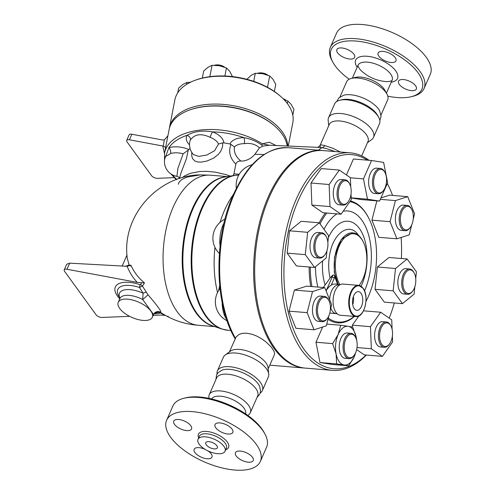 <?xml version="1.0" encoding="UTF-8"?>
<svg xmlns="http://www.w3.org/2000/svg" width="495" height="495" viewBox="0 0 495 495"><rect width="100%" height="100%" fill="white"/><g stroke="black" fill="none" stroke-linecap="round" stroke-linejoin="round"><path stroke-width="0.74" d="M361.01 293.3A9.393 5.099 -85.3 0 1 362.303 303.992A9.393 5.099 -85.3 0 1 356.858 310.34A9.393 5.099 -85.3 0 1 352.558 300.564A9.393 5.099 -85.3 0 1 358.417 291.629A9.393 5.099 -85.3 0 1 361.01 293.3M352.706 304.58A9.393 5.099 94.7 0 0 353.368 296.623M339.496 285.046L338.685 284.978A14.38 7.809 94.7 0 0 331.551 291.11A14.38 7.809 94.7 0 0 329.645 299.704M330.815 308.156A14.38 7.809 94.7 0 0 336.303 313.644L337.114 313.712M326.007 290.645L326.211 290.664C327.801 288.041 329.46 286.228 331.186 285.231L334.28 278.184A1.689 0.761 -156.3 0 0 332.164 277.101L326.211 290.664A14.38 7.809 94.7 0 0 326.112 290.899M331.186 285.231A14.98 8.137 -85.3 0 1 333.661 284.111L336.099 284L339.582 284.99M362.903 288.146A15.648 8.502 94.7 0 0 358.578 285.361L342.942 284.062A15.648 8.502 94.7 0 0 333.172 298.955A15.648 8.502 94.7 0 0 340.35 315.253L355.992 316.553C364.425 317.976 369.598 296.202 363.095 288.245L358.578 285.361A15.648 8.502 94.7 0 0 348.814 300.255A15.648 8.502 94.7 0 0 355.992 316.553M215.907 379.56L216.538 375.074L218.215 372.574L222.162 370.093A22.628 10.154 23.7 0 1 258.136 383.842A22.628 10.154 23.7 0 1 259.702 386.57L260.543 391.155L259.844 394.082L256.961 397.584M247.704 415.336A22.417 10.055 -156.3 0 0 250.309 412.743L257.641 396.031A22.417 10.055 -156.3 0 0 255.872 388.581A22.417 10.055 -156.3 0 0 234.358 375.408A22.417 10.055 -156.3 0 0 216.587 378.007M264.887 433.88L264.002 432.259A49.488 22.201 -156.3 0 0 261.737 428.701A49.488 22.201 -156.3 0 0 185.619 397.85L183.824 398.296A51.183 22.962 23.7 0 1 262.548 430.204A51.183 22.962 23.7 0 1 264.887 433.88A51.183 22.962 23.7 0 1 266.582 447.22M166.629 420.261A51.183 22.962 -156.3 0 0 204.256 461.86A51.183 22.962 -156.3 0 0 260.358 461.408A51.183 22.962 -156.3 0 0 256.317 444.392A51.183 22.962 -156.3 0 0 207.201 414.321A51.183 22.962 -156.3 0 0 166.629 420.261L172.86 406.073A51.183 22.962 23.7 0 1 183.824 398.296M206.236 444.826A6.342 2.846 23.7 0 1 205.741 442.716A6.342 2.846 23.7 0 1 212.689 442.66A6.342 2.846 23.7 0 1 217.355 447.814A6.342 2.846 23.7 0 1 212.33 448.557A6.342 2.846 23.7 0 1 206.236 444.826M245.613 413.888A18.612 8.347 -156.3 0 0 243.986 408.14A18.612 8.347 -156.3 0 0 226.605 397.337A18.612 8.347 -156.3 0 0 211.588 398.951M223.901 446.292A14.763 6.621 -156.3 0 0 209.731 437.617A14.763 6.621 -156.3 0 0 198.031 439.331A14.763 6.621 -156.3 0 0 208.884 451.329A14.763 6.621 -156.3 0 0 225.064 451.199A14.763 6.621 -156.3 0 0 223.901 446.292M215.801 427.798A9.727 4.362 23.7 0 1 215.034 424.562A9.727 4.362 23.7 0 1 225.695 424.475A9.727 4.362 23.7 0 1 232.848 432.382A9.727 4.362 23.7 0 1 225.138 433.515A9.727 4.362 23.7 0 1 215.801 427.798M186.671 430.594A9.727 4.362 23.7 0 1 177.13 426.894A9.727 4.362 23.7 0 1 173.739 421.134A9.727 4.362 23.7 0 1 184.4 421.047A9.727 4.362 23.7 0 1 191.553 428.955A9.727 4.362 23.7 0 1 186.671 430.594M207.863 450.858A9.727 4.362 23.7 0 1 211.186 453.878A9.727 4.362 23.7 0 1 211.953 457.108A9.727 4.362 23.7 0 1 201.292 457.194A9.727 4.362 23.7 0 1 194.139 449.287A9.727 4.362 23.7 0 1 204.949 449.268M240.316 451.081A9.727 4.362 23.7 0 1 249.857 454.775A9.727 4.362 23.7 0 1 253.242 460.542A9.727 4.362 23.7 0 1 242.581 460.628A9.727 4.362 23.7 0 1 235.428 452.721A9.727 4.362 23.7 0 1 240.316 451.081M250.309 412.743A22.417 10.055 -156.3 0 0 248.54 405.287A22.417 10.055 -156.3 0 0 227.026 392.12A22.417 10.055 -156.3 0 0 209.255 394.719A22.417 10.055 -156.3 0 0 209.1 398.395M378.681 117.315L377.685 115.483A22.628 10.154 -156.3 0 0 376.652 113.856A22.628 10.154 -156.3 0 0 341.841 99.755L339.824 100.256A24.533 11.008 23.7 0 1 377.561 115.552A24.533 11.008 23.7 0 1 378.681 117.315A24.533 11.008 23.7 0 1 379.498 123.707L373.496 137.375A24.533 11.008 -156.3 0 0 371.559 129.22A24.533 11.008 -156.3 0 0 348.016 114.809A24.533 11.008 -156.3 0 0 328.569 117.655A24.533 11.008 -156.3 0 0 328.173 120.502L328.748 125.662M379.838 120.52L381.07 116.381L379.671 110.868A22.417 10.055 -156.3 0 0 378.557 109.092A22.417 10.055 -156.3 0 0 343.895 95.164L338.896 97.868L336.68 101.574M411.296 96.704L413.09 96.259A51.183 22.962 -156.3 0 0 424.06 88.481A51.183 22.962 -156.3 0 0 420.02 71.472A51.183 22.962 -156.3 0 0 370.897 41.394A51.183 22.962 -156.3 0 0 330.332 47.341A51.183 22.962 -156.3 0 0 332.034 60.675L332.918 62.296A49.488 22.201 23.7 0 1 358.807 41.339A49.488 22.201 23.7 0 1 417.997 72.734A49.488 22.201 23.7 0 1 411.296 96.704A49.488 22.201 23.7 0 1 387.814 96.16M349.21 79.219A49.488 22.201 23.7 0 1 332.918 62.296M411.45 90.641A9.727 4.362 23.7 0 1 401.915 86.941A9.727 4.362 23.7 0 1 398.525 81.18A9.727 4.362 23.7 0 1 409.186 81.093A9.727 4.362 23.7 0 1 416.338 89.001A9.727 4.362 23.7 0 1 411.45 90.641M341.723 47.953A9.727 4.362 23.7 0 1 351.258 51.653A9.727 4.362 23.7 0 1 354.649 57.414A9.727 4.362 23.7 0 1 343.988 57.5A9.727 4.362 23.7 0 1 336.835 49.593A9.727 4.362 23.7 0 1 341.723 47.953M395.177 57.612A9.727 4.362 23.7 0 1 395.944 60.842A9.727 4.362 23.7 0 1 385.277 60.928A9.727 4.362 23.7 0 1 378.124 53.021A9.727 4.362 23.7 0 1 385.84 51.895A9.727 4.362 23.7 0 1 395.177 57.612M424.06 88.481L430.285 74.293A51.183 22.962 -156.3 0 0 426.251 57.278A51.183 22.962 -156.3 0 0 377.128 27.206A51.183 22.962 -156.3 0 0 336.563 33.146L330.332 47.341M381.008 114.995L387.665 99.835A22.417 10.055 -156.3 0 0 386.917 93.994L384.924 90.344A18.612 8.347 -156.3 0 0 384.077 89.001A18.612 8.347 -156.3 0 0 355.447 77.399L351.413 78.408A22.417 10.055 -156.3 0 0 346.611 81.817L339.954 96.971M304.864 368.07A109.129 59.276 -85.3 0 1 304.332 368.032A109.129 59.276 -85.3 0 1 254.294 254.374A109.129 59.276 -85.3 0 1 322.4 150.523A109.129 59.276 -85.3 0 1 322.932 150.573M332.293 370.353L305.396 368.119A109.129 59.276 -85.3 0 1 255.358 254.461A109.129 59.276 -85.3 0 1 323.464 150.616L350.361 152.85A109.129 59.276 94.7 0 0 282.255 256.695A109.129 59.276 94.7 0 0 332.293 370.353A109.129 59.276 94.7 0 0 366.356 355.039M368.992 160.293A109.129 59.276 94.7 0 0 350.361 152.85M386.917 93.994A22.417 10.055 -156.3 0 0 385.896 92.386A22.417 10.055 -156.3 0 0 351.413 78.408M189.684 82.387A8.458 4.746 11 0 1 190.476 82.269M190.884 82.077A7.611 4.276 -169 0 0 189.356 82.38M283.462 99.062A8.458 4.746 11 0 1 285.695 100.145M286.023 100.268A7.611 4.276 -169 0 0 283.121 98.722M258.019 73.241A8.458 4.746 11 0 1 267.51 75.048M267.838 75.172A7.611 4.276 -169 0 0 257.691 73.235M190.204 82.399L186.968 82.436L182.964 84.367L178.615 88.141L177.686 92.905M292.805 115.248L293.943 109.401L291.091 104.303L287.886 101.042L283.944 99.551M274.366 91.47L275.758 84.305L272.912 79.206L269.701 75.945L262.678 73.699L255.296 73.291L251.299 75.221L246.881 79.318M287.391 103.591L287.886 101.042M253.725 81.366L255.296 73.291M186.578 84.422L186.968 82.436M267.498 87.299L269.701 75.945M224.588 67.196A7.611 4.276 -169 0 0 214.434 65.26M214.762 65.266A8.458 4.746 11 0 1 224.254 67.073M232.452 76.607L229.655 71.231L226.45 67.97L219.421 65.724L212.039 65.315L208.042 67.246L203.686 71.02L202.319 78.068M224.885 76.02L226.45 67.97M209.837 76.669L212.039 65.315M281.544 97.218L280.733 96.488A58.794 32.998 -169 0 0 195.902 80.017L194.881 80.394A60.062 33.709 11 0 1 281.544 97.218A60.062 33.709 11 0 1 292.817 122.698L288.282 146.05M287.744 146.025A60.062 33.709 -169 0 0 230.924 105.305A60.062 33.709 -169 0 0 169.488 127.642L174.89 99.804A60.062 33.709 11 0 1 194.881 80.394M169.488 127.642A60.062 33.709 -169 0 0 169.327 128.62M330.406 307.011A11.843 6.435 -85.3 0 1 327.337 318.433A11.843 6.435 -85.3 0 1 318.607 316.819A11.843 6.435 -85.3 0 1 319.956 300.589A11.843 6.435 -85.3 0 1 328.829 300.434A11.843 6.435 -85.3 0 1 330.406 307.011M328.829 300.434L328.476 299.753A12.691 6.893 94.7 0 0 324.281 296.381A12.691 6.893 94.7 0 0 316.361 308.459A12.691 6.893 94.7 0 0 322.177 321.676A12.691 6.893 94.7 0 0 326.873 319.04L327.337 318.433M322.177 321.676L318.353 321.36A12.691 6.893 -85.3 0 1 312.537 308.144A12.691 6.893 -85.3 0 1 320.457 296.066L324.281 296.381M328.866 315.76L326.285 325.852L314.016 329.788L295.892 328.284L289.012 311.145L294.407 290.07L312.524 291.574L324.8 287.638L331.681 304.778L330.289 310.198M294.407 290.07L306.677 286.129L324.8 287.638M314.016 329.788L307.135 312.648L312.524 291.574M289.012 311.145L307.135 312.648M326.354 252.258A11.843 6.435 -85.3 0 1 324.862 254.851A11.843 6.435 -85.3 0 1 316.132 253.23A11.843 6.435 -85.3 0 1 317.481 237A11.843 6.435 -85.3 0 1 326.354 236.845A11.843 6.435 -85.3 0 1 326.354 252.258M326.354 236.845L325.995 236.171A12.691 6.893 94.7 0 0 321.8 232.799A12.691 6.893 94.7 0 0 313.886 244.876A12.691 6.893 94.7 0 0 319.702 258.093A12.691 6.893 94.7 0 0 324.392 255.457L324.862 254.851M319.702 258.093L315.878 257.771A12.691 6.893 -85.3 0 1 310.062 244.555A12.691 6.893 -85.3 0 1 317.982 232.483L321.8 232.799M326.991 250.563L326.217 257.945L314.585 267.461L296.462 265.951L287.174 253.137L289.526 230.806L301.158 221.29L319.275 222.793L328.562 235.614L327.857 242.327M314.585 267.461L305.297 254.64L307.642 232.31L319.275 222.793M287.174 253.137L305.297 254.64M289.526 230.806L307.642 232.31M345.17 204.15A11.843 6.435 -85.3 0 1 338.729 189.183A11.843 6.435 -85.3 0 1 349.612 183.862A11.843 6.435 -85.3 0 1 348.115 201.861A11.843 6.435 -85.3 0 1 345.17 204.15M349.612 183.862L349.253 183.187A12.691 6.893 94.7 0 0 345.058 179.815A12.691 6.893 94.7 0 0 337.138 191.887A12.691 6.893 94.7 0 0 342.961 205.103A12.691 6.893 94.7 0 0 344.495 204.924A12.691 6.893 94.7 0 0 347.651 202.474L348.115 201.861M342.961 205.103L339.137 204.788A12.691 6.893 -85.3 0 1 333.321 191.571A12.691 6.893 -85.3 0 1 341.241 179.499L345.058 179.815M351.023 194.046L351.246 199.763L341.049 214.205L329.992 206.582L329.132 184.517L339.329 170.076L350.386 177.699L350.751 187.036M329.992 206.582L311.869 205.079L322.926 212.702L341.049 214.205M311.869 205.079L311.009 183.014L329.132 184.517M311.009 183.014L321.206 168.572L339.329 170.076M375.835 190.866A11.843 6.435 -85.3 0 1 375.501 173.757A11.843 6.435 -85.3 0 1 384.98 172.52A11.843 6.435 -85.3 0 1 383.489 190.519A11.843 6.435 -85.3 0 1 375.835 190.866M384.98 172.52L384.621 171.839A12.691 6.893 94.7 0 0 380.432 168.467A12.691 6.893 94.7 0 0 373.075 177.049A12.691 6.893 94.7 0 0 374.82 191.497A12.691 6.893 94.7 0 0 378.329 193.762A12.691 6.893 94.7 0 0 383.019 191.126L383.489 190.519M378.329 193.762L374.505 193.446A12.691 6.893 -85.3 0 1 370.996 191.181A12.691 6.893 -85.3 0 1 369.251 176.734A12.691 6.893 -85.3 0 1 376.608 168.151L380.432 168.467M387.635 182.704L379.56 201.094L367.488 199.182L363.479 178.887L371.547 160.504L383.625 162.41L387.635 182.704M351.178 197.963L361.443 199.584L379.56 201.094M351.172 197.827L367.488 199.182M350.392 177.804L363.479 178.887M346.42 174.97L353.43 159L371.547 160.504M400.375 220.188A11.843 6.435 -85.3 0 1 404.365 207.739A11.843 6.435 -85.3 0 1 411.741 209.459A11.843 6.435 -85.3 0 1 410.25 227.459A11.843 6.435 -85.3 0 1 400.375 220.188M411.741 209.459L411.382 208.779A12.691 6.893 94.7 0 0 407.187 205.406A12.691 6.893 94.7 0 0 399.205 220.275A12.691 6.893 94.7 0 0 405.089 230.701A12.691 6.893 94.7 0 0 409.78 228.065L410.25 227.459M405.089 230.701L401.266 230.385A12.691 6.893 -85.3 0 1 395.387 219.959A12.691 6.893 -85.3 0 1 403.369 205.091L407.187 205.406M411.778 224.786L409.198 234.878L396.922 238.813L390.041 221.673L395.437 200.599L407.707 196.663L414.587 213.803L413.201 219.223M390.041 221.673L371.924 220.17L378.805 237.309L396.922 238.813M380.333 199.343L395.437 200.599M371.924 220.17L376.862 200.865M380.952 197.926L389.59 195.154L407.707 196.663M404.427 274.942A11.843 6.435 -85.3 0 1 414.216 273.042A11.843 6.435 -85.3 0 1 412.725 291.041A11.843 6.435 -85.3 0 1 404.378 290.256A11.843 6.435 -85.3 0 1 404.427 274.942M414.216 273.042L413.863 272.368A12.691 6.893 94.7 0 0 409.668 268.995A12.691 6.893 94.7 0 0 403.369 274.403A12.691 6.893 94.7 0 0 402.095 287.242A12.691 6.893 94.7 0 0 407.564 294.284A12.691 6.893 94.7 0 0 412.261 291.654L412.725 291.041M407.564 294.284L403.741 293.968A12.691 6.893 -85.3 0 1 398.271 286.927A12.691 6.893 -85.3 0 1 399.552 274.082A12.691 6.893 -85.3 0 1 405.844 268.674L409.668 268.995M393.16 290.837L375.043 289.328L384.324 302.148L402.447 303.652L393.16 290.837L395.505 268.507L407.137 258.99L416.425 271.811L415.72 278.524M375.043 289.328L377.388 266.997L395.505 268.507M377.388 266.997L389.021 257.487L407.137 258.99M414.853 286.76L414.08 294.141L402.447 303.652M385.611 323.049A11.843 6.435 -85.3 0 1 390.957 326.026A11.843 6.435 -85.3 0 1 389.466 344.025A11.843 6.435 -85.3 0 1 379.888 339.471A11.843 6.435 -85.3 0 1 385.611 323.049M390.957 326.026L390.604 325.351A12.691 6.893 94.7 0 0 386.409 321.979A12.691 6.893 94.7 0 0 384.875 322.165A12.691 6.893 94.7 0 0 378.415 335.455A12.691 6.893 94.7 0 0 384.306 347.267A12.691 6.893 94.7 0 0 389.002 344.638L389.466 344.025M384.306 347.267L380.482 346.952A12.691 6.893 -85.3 0 1 374.591 335.14A12.691 6.893 -85.3 0 1 381.051 321.843A12.691 6.893 -85.3 0 1 382.586 321.663L386.409 321.979M357 347.558L371.337 348.746L370.477 326.681L380.674 312.24L391.737 319.863L392.096 329.2M352.428 327.071L352.353 325.178L370.477 326.681M363.491 310.817L380.674 312.24M352.353 325.178L358.869 315.952M392.368 336.21L392.591 341.927L382.394 356.369L371.337 348.746M356.635 349.6L364.277 354.865L382.394 356.369M354.952 336.334A11.843 6.435 -85.3 0 1 355.589 337.373A11.843 6.435 -85.3 0 1 354.098 355.373A11.843 6.435 -85.3 0 1 345.547 354.166A11.843 6.435 -85.3 0 1 346.259 338.326A11.843 6.435 -85.3 0 1 354.952 336.334M355.589 337.373L355.231 336.693A12.691 6.893 94.7 0 0 354.55 335.585A12.691 6.893 94.7 0 0 351.042 333.321A12.691 6.893 94.7 0 0 343.122 345.399A12.691 6.893 94.7 0 0 348.938 358.615A12.691 6.893 94.7 0 0 353.634 355.979L354.098 355.373M348.938 358.615L345.114 358.3A12.691 6.893 -85.3 0 1 339.298 345.083A12.691 6.893 -85.3 0 1 347.218 333.005L351.042 333.321M336.093 353.888L332.634 343.623L338.122 334.552A19.46 10.568 94.7 0 0 336.093 353.888A19.46 10.568 94.7 0 0 344.136 364.988L336.643 363.918L336.093 353.888M340.709 325.24L348.195 326.31A19.46 10.568 94.7 0 0 338.122 334.552L340.709 325.24L326.743 324.077M352.78 327.146L356.239 337.411A19.46 10.568 94.7 0 0 348.195 326.31L352.78 327.146M355.794 352.31L354.21 356.753L348.721 365.824L344.136 364.988A19.46 10.568 94.7 0 0 354.21 356.753A19.46 10.568 94.7 0 0 355.62 352.718M356.654 340.238A19.46 10.568 94.7 0 0 356.239 337.411L356.697 340.405M336.643 363.918L319.974 362.532L332.052 364.438L348.721 365.824M319.974 362.532L315.971 342.237L332.634 343.623M315.971 342.237L322.647 327.016M214.805 326.632L198.031 325.24A75.283 40.893 -85.3 0 1 163.406 248.212A75.283 40.893 -85.3 0 1 208.995 175.119L200.376 174.883C157.856 175.143 121.065 216.358 127.364 258.761L129.158 264.93L130.346 266.019M198.439 325.271C184.889 324.336 172.421 320.154 161.042 312.735L160.776 312.425C161.568 311.442 157.286 305.539 147.937 294.704L142.424 286.085L144.491 282.923C138.433 277.955 133.898 272.015 130.884 265.097L127.178 266.298C129.473 272.306 132.852 277.676 137.301 282.41L144.491 282.923M213.599 175.453L208.995 175.119M323.272 287.508L325.11 284.922A134.584 95.516 -35.9 0 0 330.115 277.973L332.671 275.226C333.661 274.688 334.36 275.201 334.762 276.767L337.59 284.248M358.411 235.28A4.232 3.001 144 0 1 358.423 235.174C349.266 221.259 332.386 233.541 329.398 256.33C328.253 263.934 328.488 271.149 330.115 277.973M338.073 284.384L334.286 271.978L334.515 257.171L341.358 239.271L352.688 232.836M339.966 284.761A28.759 15.623 -85.3 0 1 339.57 245.198A28.759 15.623 -85.3 0 1 361.424 238.875A28.759 15.623 -85.3 0 1 362.983 241.393L362.625 240.712A29.607 16.081 94.7 0 0 361.022 238.126A29.607 16.081 94.7 0 0 352.836 232.848A29.607 16.081 94.7 0 0 334.812 257.196A29.607 16.081 94.7 0 0 338.425 284.501M362.983 241.393A28.759 15.623 -85.3 0 1 359.351 285.108A28.759 15.623 -85.3 0 1 359.098 285.429L359.351 285.108M365.972 301.406A60.483 32.856 94.7 0 0 368.447 217.571A60.483 32.856 94.7 0 0 365.174 212.281A60.483 32.856 94.7 0 0 349.897 201.682M326.886 213.029A60.483 32.856 94.7 0 0 320.048 223.858M310.334 267.102A60.483 32.856 94.7 0 0 311.974 286.568M328.284 318.056A60.483 32.856 94.7 0 0 354.241 316.404M350.38 200.995A61.331 33.314 -85.3 0 1 364.772 211.532A61.331 33.314 -85.3 0 1 368.088 216.897L368.447 217.571M354.494 316.429A61.331 33.314 -85.3 0 1 327.981 319.226M310.755 286.469A61.331 33.314 -85.3 0 1 309.165 267.009M319.25 222.793A61.331 33.314 -85.3 0 1 325.456 212.912M387.294 183.484A107.434 58.354 -85.3 0 1 392.572 195.401M401.136 237.464A107.434 58.354 -85.3 0 1 401.402 258.514M394.317 302.977A107.434 58.354 -85.3 0 1 389.188 318.112M366.077 355.014A107.434 58.354 -85.3 0 1 283.913 271.86A107.434 58.354 -85.3 0 1 367.358 160.157M317.425 147.324L321.917 147.72A5.074 3.96 96.6 0 0 324.757 145.592L320.816 144.769L320.197 145.14L320.345 147.405M318.353 150.189L321.917 147.72L325.803 148.413L335.239 151.594M340.486 152.027L332.807 148.252L324.757 145.592M260.24 392.981A24.533 11.008 -156.3 0 0 262.35 390.574A24.533 11.008 -156.3 0 0 260.413 382.418A24.533 11.008 -156.3 0 0 236.87 368.002A24.533 11.008 -156.3 0 0 217.423 370.854A24.533 11.008 -156.3 0 0 217.076 374.034M262.35 390.574L268.352 376.899A24.533 11.008 -156.3 0 0 268.742 374.053A24.533 11.008 -156.3 0 0 266.415 368.744A24.533 11.008 -156.3 0 0 245.768 355.206A24.533 11.008 -156.3 0 0 225.25 354.964A24.533 11.008 -156.3 0 0 223.424 357.18L217.423 370.854M328.569 117.655L334.571 103.981A24.533 11.008 23.7 0 1 339.824 100.256M367.476 142.665L371.665 139.59A24.533 11.008 -156.3 0 0 373.496 137.375M158.153 312.314A4.232 3.354 -107.1 0 1 160.467 312.995L165.212 315.42L160.949 315.049L153.172 315.371M139.936 284.65A4.232 0.804 -71.9 0 1 139.46 287.447L142.424 286.085A4.232 3.781 20.2 0 0 140.568 284.656L139.936 284.65A27.429 12.307 -156.3 0 0 117.519 284.415A27.429 12.307 -156.3 0 0 119.79 298.813M146.136 292.316A5.074 1.349 -31 0 0 143.111 293.226L142.69 299.5A5.074 0.359 139.1 0 0 147.937 294.704M119.951 298.429L118.008 294.655A24.199 10.859 23.7 0 1 139.46 287.447L143.111 293.226A21.124 9.479 23.7 0 0 119.988 298.306M158.462 311.59A5.074 5.043 -83.5 0 1 160.776 312.425M118.256 302.303A18.612 8.347 23.7 0 1 138.656 302.136A18.612 8.347 23.7 0 1 152.336 317.264A18.612 8.347 23.7 0 1 137.585 319.423A18.612 8.347 23.7 0 1 119.722 308.49A18.612 8.347 23.7 0 1 118.256 302.303L119.914 298.528A18.612 8.347 23.7 0 1 142.69 299.5L153.456 314.362M160.813 312.574A5.074 4.888 -53.5 0 0 156.723 312.011L157.577 312.456M154.254 313.354L157.534 312.475C159.916 312.227 161.085 312.314 161.042 312.735M155.51 312.271L156.723 312.011A21.124 9.479 23.7 0 1 154.391 313.193M168.424 316.571L167.718 316.237M165.571 315.501L165.212 315.42M129.628 316.324L101.908 317.456A4.232 1.9 23.7 0 1 96.03 314.733L64.56 271.297A4.232 1.9 23.7 0 1 64.226 269.893A4.232 1.9 23.7 0 1 66.992 269.261L137.301 282.41M64.226 269.893L66.701 264.25L69.677 263.154L127.178 266.298M129.158 264.93L125.445 266.335M167.916 135.754L164.389 139.838L163.183 146.118C165.027 146.774 165.813 147.436 165.547 148.116M174.184 177.643L157.361 178.33A4.232 1.9 23.7 0 1 151.489 175.607L127.011 141.824A4.232 1.9 23.7 0 1 126.677 140.419A4.232 1.9 23.7 0 1 129.442 139.788L131.874 134.25L162.224 139.93L164.389 139.838M129.442 139.788L162.799 146.025L164.476 153.5M163.183 146.118L162.799 146.025M131.874 134.25A4.232 1.9 -156.3 0 0 129.108 134.875L126.677 140.419M275.795 145.406L269.336 142.207L262.375 143.835A60.062 33.709 -169 0 0 201.855 129.888A60.062 33.709 -169 0 0 164.55 153.073L169.111 129.585A60.062 33.709 11 0 1 189.102 110.175A60.062 33.709 11 0 1 275.758 126.992A60.062 33.709 11 0 1 287.187 145.994M275.758 126.992L275.22 126.503A59.214 33.239 -169 0 0 189.783 109.921L189.102 110.175M217.54 292.489A77.826 42.273 -85.3 0 1 214.966 247.37M220.058 222.373A77.826 42.273 -85.3 0 1 233.461 194.424M219.7 285.695L218.567 290.645M229.439 351.896L235.979 337.126L239.153 334.354L242.439 333.339L246.615 333.197L252.023 334.255L256.664 336.043L260.939 338.345L265.951 341.878L271.427 347.193L274.137 351.475L274.583 353.739L274.335 354.847L268.166 368.893M268.742 374.053L268.018 367.55A21.149 9.485 -156.3 0 0 266.013 362.971A21.149 9.485 -156.3 0 0 248.212 351.302A21.149 9.485 -156.3 0 0 230.528 351.091L225.25 354.964M222.168 302.6A20.852 11.329 94.7 0 0 222.15 303.485A4.232 0.483 -179.5 0 1 222.354 303.509M223.988 223.177A20.852 11.329 94.7 0 0 223.14 224.693A4.232 2.147 -152.9 0 0 223.653 224.631M223.14 224.693C220.733 230.274 219.619 236.505 219.811 243.373A4.232 1.07 175 0 1 220.374 243.49M235.837 164.142C229.822 157.961 228.226 151.383 231.041 144.404L234.438 146.941A14.801 8.31 11 0 1 235.707 145.858A14.801 8.31 11 0 1 244.301 143.655C250.557 142.82 255.618 144.231 259.485 147.881L254.857 154.285A13.91 9.869 144.1 0 1 240.898 161.061C238.355 160.906 236.666 161.933 235.837 164.142L233.956 173.85L233.145 175.638M230.342 176.09L225.417 174.444L215.344 172.167L207.065 171.344L199.924 171.474L190.21 173.324L184.53 175.942L182.154 177.742M231.041 144.404L229.971 144.026A40.609 22.789 11 0 0 223.845 142.894L222.713 142.869L222.589 146.087L221.84 148.902L220.535 151.557L218.45 154.267L213.803 158.004L206.997 161.024L201.05 162.119L197.858 161.995L195.005 161.104L192.549 158.635L191.738 155.826L191.769 152.404M179.419 178.571L181.139 172.489L186.423 158.759L188.242 150.133L188.824 149.533A40.609 22.789 11 0 1 190.074 148.568M244.301 143.655A4.232 1.163 89.8 0 0 244.023 137.678A19.027 10.68 -169 0 0 229.971 144.026M240.898 161.061C235.861 156.872 233.702 152.163 234.438 146.941M210.264 137.381A14.801 8.31 11 0 1 218.512 144.008L214.601 150.697L206.885 154.997L198.718 156.401L193.359 154.514A14.807 14.807 0 0 1 189.882 141.366A14.801 8.31 11 0 1 190.389 140.042C194.634 134.015 201.255 133.13 210.264 137.381A4.232 1.052 111 0 1 212.627 131.887A58.373 32.763 11 0 1 244.023 137.678C250.643 138.86 256.565 141.329 261.787 145.084L262.585 146.174L259.485 147.881M170.664 153.512A14.801 8.31 11 0 1 183.125 153.809L177.909 168.368L176.913 176.313A14.807 14.807 0 0 1 165.33 156.686L170.664 153.512A4.232 2.364 73.8 0 0 168.875 147.739L164.705 158.975M223.845 142.894A19.027 10.68 -169 0 0 212.627 131.887C202.56 130.191 194.04 131.33 187.073 135.308A19.027 10.68 -169 0 0 189.529 144.837M261.787 145.084A1.689 0.798 -57.8 0 0 262.375 143.835L269.206 145.227L262.585 146.174M269.206 145.227L317.375 147.324C318.081 147.405 319.021 146.681 320.197 145.14L329.237 124.554A21.149 9.485 -156.3 0 1 345.999 122.098A21.149 9.485 -156.3 0 1 366.294 134.522A21.149 9.485 -156.3 0 1 367.964 141.558L361.678 155.882M190.389 140.042A4.232 3.44 29.4 0 0 187.073 135.308A58.373 32.763 11 0 0 168.875 147.739A19.027 10.68 -169 0 1 188.824 149.533M218.512 144.008L222.713 142.869M183.125 153.809L188.242 150.133M238.986 174.679L239.097 174.277L238.763 175.075L234.488 175.422A77.74 42.224 94.7 0 0 191.652 249.171A77.74 42.224 94.7 0 0 221.729 328.977L228.009 330.283A77.826 42.273 -85.3 0 1 192.171 251.182A77.826 42.273 -85.3 0 1 238.757 175.088M363.107 288.523A15.227 8.273 -85.3 0 1 360.354 314.74A15.227 8.273 -85.3 0 1 349.451 299.692A15.227 8.273 -85.3 0 1 363.107 288.523M225.701 449.757A16.453 7.382 -156.3 0 0 227.261 441.979A16.453 7.382 -156.3 0 0 208.067 431.603A16.453 7.382 -156.3 0 0 198.662 437.889M198.031 439.331L199.367 436.287A14.763 6.621 23.7 0 1 211.068 434.573A14.763 6.621 23.7 0 1 225.237 443.248A14.763 6.621 23.7 0 1 226.401 448.154L225.064 451.199M391.242 82.213A22.838 10.246 -156.3 0 0 395.697 70.884A22.838 10.246 -156.3 0 0 367.482 56.294A22.838 10.246 -156.3 0 0 357.155 67.258M390.642 74.052A18.612 8.347 23.7 0 1 392.108 80.24C391.502 80.017 393.853 81.019 386.849 81.656C376.59 80.908 367.804 77.041 360.49 70.049C358.244 66.924 357.421 65.334 358.027 65.278A18.612 8.347 23.7 0 1 372.778 63.119A18.612 8.347 23.7 0 1 390.642 74.052M226.147 176.771A75.283 40.893 94.7 0 0 182.661 248.422A75.283 40.893 94.7 0 0 213.729 326.267M332.671 275.226A4.232 2.296 -85.3 0 1 332.164 277.101L330.932 276.996M334.28 278.184A5.921 3.218 94.7 0 0 334.762 276.767M325.11 284.922A40.794 22.157 -85.3 0 1 322.616 260.884M328.352 237.625A40.794 22.157 -85.3 0 1 359.952 229.265A40.794 22.157 -85.3 0 1 361.121 286.283M364.53 290.862A50.991 27.695 94.7 0 0 368.787 235.614A50.991 27.695 94.7 0 0 343.128 211.266M336.922 213.865A50.991 27.695 94.7 0 0 323.984 229.29M315.525 266.687A50.991 27.695 94.7 0 0 317.877 287.063M221.729 328.977L212.491 325.846A75.37 40.937 -85.3 0 1 183.329 248.478A75.37 40.937 -85.3 0 1 224.86 176.981L234.488 175.422M153.945 313.774A27.429 12.307 -156.3 0 0 160.467 312.995M141.545 282.75L140.568 284.656M69.677 263.154L66.992 269.261M269.806 365.161A109.129 59.276 94.7 0 0 270.357 365.211L269.806 365.161M222.15 303.485C222.509 310.594 224.068 315.965 226.834 319.597M235.323 339.063C214.589 305.217 213.419 240.261 232.588 196.453C247.141 163.548 265.753 147.3 288.424 147.702A109.129 59.276 94.7 0 0 226.642 215.808A109.129 59.276 94.7 0 0 235.416 338.283M219.811 243.373A20.852 11.329 94.7 0 0 220.108 245.768M250.909 166.134L246.751 171.258M254.857 154.285L264.033 154.527M239.233 174.265L233.956 173.85M176.826 179.462A58.373 32.763 11 0 1 172.371 174.803M337.188 313.781L329.781 313.038M260.358 461.408L266.582 447.214M216.587 378.013L209.255 394.719M358.027 65.278L352.366 78.173M392.108 80.24L386.446 93.134M227.267 176.585L213.388 175.434M158.505 311.596L158.536 311.596C156.216 311.504 154.551 312.469 153.555 314.492L152.336 317.264M119.914 298.528L120.075 298.194M122.11 266.162L127.005 255.005M220.003 288.616A21.149 21.149 0 0 0 227.032 320.729M224.99 219.13A21.149 21.149 0 0 0 219.39 253.496M252.159 164.742A21.149 21.149 0 0 0 236.363 188.242M176.307 179.654L170.806 173.856M164.495 160.584L164.55 153.073M176.913 176.313C178.274 176.622 179.141 177.377 179.524 178.577M178.318 184.264C178.54 182.872 179.425 181.572 180.966 180.347C181.702 179.512 183.824 178.41 187.345 177.037L200.376 174.883M230.917 330.524L228.009 330.283M270.357 365.211L304.332 368.032M288.424 147.702L322.4 150.523"/></g></svg>

